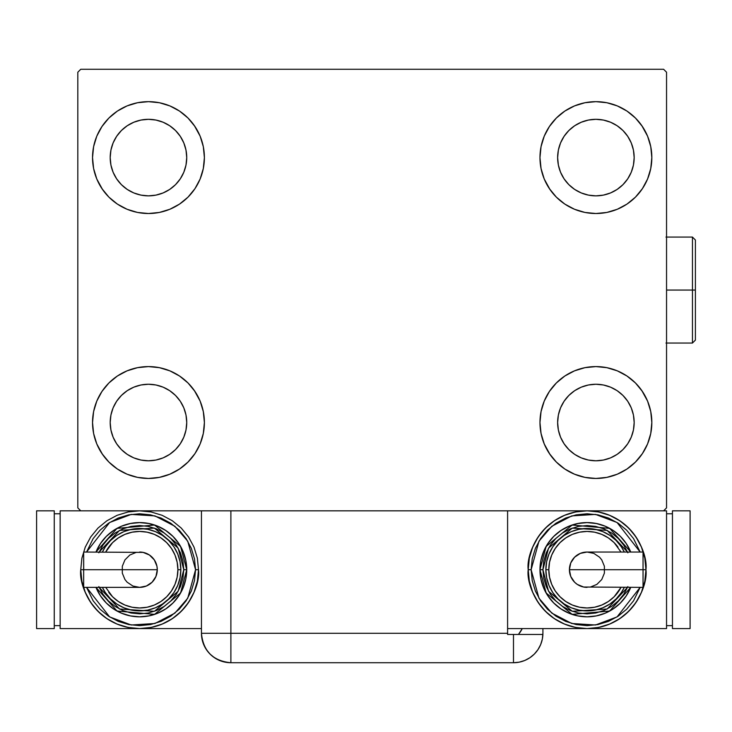 <?xml version="1.0" encoding="UTF-8"?>
<svg xmlns="http://www.w3.org/2000/svg" width="732" height="732" viewBox="0 0 732 732"><rect width="100%" height="100%" fill="white"/><g stroke="black" fill="none" stroke-linecap="round" stroke-linejoin="round"><path stroke-width="1.1" d="M92.534 422.52A55.934 55.934 0 0 1 148.459 366.586A55.934 55.934 0 0 1 204.393 422.52L203.313 433.426L200.138 443.921L194.968 453.593L188.005 462.066L179.532 469.02L169.861 474.19L159.375 477.374L148.459 478.454L137.552 477.374L127.057 474.19L117.385 469.02L108.912 462.066L101.958 453.593L96.789 443.921L93.605 433.426L92.534 422.52L93.605 411.604L96.789 401.118L101.958 391.446L108.912 382.973L117.385 376.019L127.057 370.85L137.552 367.665L148.459 366.586L159.375 367.665L169.861 370.85L179.532 376.019L188.005 382.973L194.968 391.446L200.138 401.118L203.313 411.604L204.393 422.52A55.934 55.934 0 0 1 148.459 478.454A55.934 55.934 0 0 1 92.534 422.52M539.969 157.59A55.934 55.934 0 0 1 595.903 101.656A55.934 55.934 0 0 1 651.837 157.59L650.757 168.497L647.573 178.992L642.403 188.655L635.449 197.137L626.976 204.091L617.305 209.261L606.819 212.445L595.903 213.515L584.987 212.445L574.501 209.261L564.829 204.091L556.357 197.137L549.403 188.655L544.233 178.992L541.049 168.497L539.969 157.59L541.049 146.675L544.233 136.179L549.403 126.517L556.357 118.035L564.829 111.081L574.501 105.911L584.987 102.727L595.903 101.656L606.819 102.727L617.305 105.911L626.976 111.081L635.449 118.035L642.403 126.517L647.573 136.179L650.757 146.675L651.837 157.59A55.934 55.934 0 0 1 595.903 213.515A55.934 55.934 0 0 1 539.969 157.59M539.969 422.52A55.934 55.934 0 0 1 595.903 366.586A55.934 55.934 0 0 1 651.837 422.52L650.757 433.426L647.573 443.921L642.403 453.593L635.449 462.066L626.976 469.02L617.305 474.19L606.819 477.374L595.903 478.454L584.987 477.374L574.501 474.19L564.829 469.02L556.357 462.066L549.403 453.593L544.233 443.921L541.049 433.426L539.969 422.52L541.049 411.604L544.233 401.118L549.403 391.446L556.357 382.973L564.829 376.019L574.501 370.85L584.987 367.665L595.903 366.586L606.819 367.665L617.305 370.85L626.976 376.019L635.449 382.973L642.403 391.446L647.573 401.118L650.757 411.604L651.837 422.52A55.934 55.934 0 0 1 595.903 478.454A55.934 55.934 0 0 1 539.969 422.52M92.534 157.59A55.934 55.934 0 0 1 148.459 101.656A55.934 55.934 0 0 1 204.393 157.59L203.313 168.497L200.138 178.992L194.968 188.655L188.005 197.137L179.532 204.091L169.861 209.261L159.375 212.445L148.459 213.515L137.552 212.445L127.057 209.261L117.385 204.091L108.912 197.137L101.958 188.655L96.789 178.992L93.605 168.497L92.534 157.59L93.605 146.675L96.789 136.179L101.958 126.517L108.912 118.035L117.385 111.081L127.057 105.911L137.552 102.727L148.459 101.656L159.375 102.727L169.861 105.911L179.532 111.081L188.005 118.035L194.968 126.517L200.138 136.179L203.313 146.675L204.393 157.59A55.934 55.934 0 0 1 148.459 213.515A55.934 55.934 0 0 1 92.534 157.59M110.193 157.59A38.265 38.265 0 0 1 148.459 119.316A38.265 38.265 0 0 1 186.733 157.59A38.265 38.265 0 0 1 148.459 195.856A38.265 38.265 0 0 1 110.193 157.59L110.925 150.124L113.103 142.941L116.644 136.326L121.402 130.525L127.203 125.767L133.819 122.235L140.992 120.057L148.459 119.316L155.925 120.057L163.108 122.235L169.723 125.767L175.524 130.525L180.282 136.326L183.814 142.941L185.992 150.124L186.733 157.59L185.992 165.048L183.814 172.23L180.282 178.846L175.524 184.647L169.723 189.405L163.108 192.937L155.925 195.115L148.459 195.856L140.992 195.115L133.819 192.937L127.203 189.405L121.402 184.647L116.644 178.846L113.103 172.23L110.925 165.048L110.193 157.59M557.638 422.52A38.265 38.265 0 0 1 595.903 384.254A38.265 38.265 0 0 1 634.168 422.52A38.265 38.265 0 0 1 595.903 460.785A38.265 38.265 0 0 1 557.638 422.52L558.37 415.053L560.547 407.87L564.088 401.255L568.846 395.463L574.638 390.696L581.263 387.164L588.437 384.986L595.903 384.254L603.369 384.986L610.552 387.164L617.168 390.696L622.959 395.463L627.717 401.255L631.259 407.87L633.436 415.053L634.168 422.52L633.436 429.986L631.259 437.16L627.717 443.784L622.959 449.576L617.168 454.334L610.552 457.875L603.369 460.053L595.903 460.785L588.437 460.053L581.263 457.875L574.638 454.334L568.846 449.576L564.088 443.784L560.547 437.16L558.37 429.986L557.638 422.52M557.638 157.59A38.265 38.265 0 0 1 595.903 119.316A38.265 38.265 0 0 1 634.168 157.59A38.265 38.265 0 0 1 595.903 195.856A38.265 38.265 0 0 1 557.638 157.59L558.37 150.124L560.547 142.941L564.088 136.326L568.846 130.525L574.638 125.767L581.263 122.235L588.437 120.057L595.903 119.316L603.369 120.057L610.552 122.235L617.168 125.767L622.959 130.525L627.717 136.326L631.259 142.941L633.436 150.124L634.168 157.59L633.436 165.048L631.259 172.23L627.717 178.846L622.959 184.647L617.168 189.405L610.552 192.937L603.369 195.115L595.903 195.856L588.437 195.115L581.263 192.937L574.638 189.405L568.846 184.647L564.088 178.846L560.547 172.23L558.37 165.048L557.638 157.59M110.193 422.52A38.265 38.265 0 0 1 148.459 384.254A38.265 38.265 0 0 1 186.733 422.52A38.265 38.265 0 0 1 148.459 460.785A38.265 38.265 0 0 1 110.193 422.52L110.925 415.053L113.103 407.87L116.644 401.255L121.402 395.463L127.203 390.696L133.819 387.164L140.992 384.986L148.459 384.254L155.925 384.986L163.108 387.164L169.723 390.696L175.524 395.463L180.282 401.255L183.814 407.87L185.992 415.053L186.733 422.52L185.992 429.986L183.814 437.16L180.282 443.784L175.524 449.576L169.723 454.334L163.108 457.875L155.925 460.053L148.459 460.785L140.992 460.053L133.819 457.875L127.203 454.334L121.402 449.576L116.644 443.784L113.103 437.16L110.925 429.986L110.193 422.52M201.446 510.826L201.446 633.29L507.596 633.29L507.596 634.461L542.897 634.461L513.48 634.461L513.48 662.725A29.436 29.436 0 0 0 542.915 633.29L542.915 628.578L542.915 633.29A29.436 29.436 0 0 1 513.48 662.725L230.882 662.725L230.882 633.29L230.882 662.725A29.436 29.436 0 0 1 201.446 633.29L230.882 633.29L230.882 510.826L201.446 510.826L201.446 633.29C203.194 651.169 213.003 660.978 230.882 662.725L225.145 662.158L230.882 662.725L513.48 662.725L519.226 662.158L524.743 660.484L529.831 657.766L534.296 654.106L537.956 649.641L540.673 644.553L542.348 639.027L542.915 633.29L542.348 639.027L540.673 644.553L537.956 649.641L534.296 654.106L529.831 657.766L524.743 660.484L519.226 662.158L513.48 662.725L513.48 634.461L507.596 634.461L507.596 510.826L230.882 510.826L663.604 510.826L666.55 507.889L666.55 72.221L663.604 69.275L80.758 69.275L77.812 72.221L77.812 507.889L80.758 510.826L230.882 510.826L230.882 633.29L507.596 633.29L507.596 510.826L663.604 510.826L666.55 507.889L666.55 72.221L663.604 69.275L80.758 69.275L77.812 72.221L77.812 507.889L80.758 510.826L203.688 510.826M96.789 401.118L101.958 391.446M161.168 368.05L169.861 370.85M194.346 390.549L200.138 401.118M200.138 443.921L194.968 453.593M135.759 476.989L127.057 474.19M102.572 454.49L96.789 443.921M544.233 136.179L549.403 126.517M608.603 103.121L617.305 105.911M641.79 125.611L647.573 136.179M647.573 178.992L642.403 188.655M583.203 212.051L574.501 209.261M550.016 189.561L544.233 178.992M544.233 401.118L549.403 391.446M608.603 368.05L617.305 370.85M641.79 390.549L647.573 401.118M647.573 443.921L642.403 453.593M583.203 476.989L574.501 474.19M550.016 454.49L544.233 443.921M96.789 136.179L101.958 126.517M161.168 103.121L169.861 105.911M194.346 125.611L200.138 136.179M200.138 178.992L194.968 188.655M135.759 212.051L127.057 209.261M102.572 189.561L96.789 178.992M127.057 105.911L117.385 111.081M108.912 118.035L107.641 119.353M169.861 209.261L179.532 204.091M188.005 197.137L189.286 195.819M574.501 370.85L564.829 376.019M556.357 382.973L555.076 384.291M617.305 474.19L626.976 469.02M635.449 462.066L636.73 460.748M574.501 105.911L564.829 111.081M556.357 118.035L555.076 119.353M617.305 209.261L626.976 204.091M635.449 197.137L636.73 195.819M127.057 370.85L117.385 376.019M108.912 382.973L107.641 384.291M169.861 474.19L179.532 469.02M188.005 462.066L189.286 460.748M225.145 662.158L219.618 660.484L214.531 657.766L210.066 654.106L206.406 649.641L204.1 645.487L206.406 649.641L210.066 654.106L214.531 657.766L219.618 660.484L225.145 662.158M202.618 641.507L202.114 639.521L202.618 641.507M522.255 628.578A29.436 29.436 0 0 1 518.439 634.461L522.255 628.578M520.781 631.222L519.528 633.07M201.446 633.29L202.206 639.933L204.448 646.237M83.658 553.383L83.658 569.706L80.758 569.706L83.695 569.706L83.658 552.038L83.658 553.383L83.658 552.038L143.079 552.386L149.438 555.021L154.315 559.889L156.95 566.257L157.288 569.706A17.66 17.66 0 0 0 139.629 552.038A17.66 17.66 0 0 1 157.288 569.706A17.66 17.66 0 0 1 139.629 587.366A17.66 17.66 0 0 0 157.288 569.706L83.658 569.706L83.658 587.366L139.629 587.366L132.867 586.021L127.139 582.196L124.943 579.515L122.308 573.147L122.308 566.257L124.943 559.889L129.82 555.021L136.179 552.386M80.758 569.706C78.388 586.927 96.057 627.772 139.629 628.578C183.201 627.772 200.87 586.927 198.5 569.706L195.563 569.706L187.74 598.227L174.866 613.142L154.928 623.499L131.211 625L109.635 616.911L86.559 587.366L93.129 600.78L100.083 609.253L108.556 616.207L118.227 621.377L128.722 624.561L139.629 625.631L150.545 624.561L161.031 621.377L170.702 616.207L179.175 609.253L186.129 600.78L191.299 591.108L194.483 580.613L195.563 569.706L194.483 558.791L191.299 548.305L186.129 538.633L179.175 530.151L170.702 523.197L161.031 518.027L150.545 514.852L139.629 513.773L128.722 514.852L118.227 518.027L108.556 523.197L100.083 530.151L93.129 538.633L86.559 552.038L109.635 522.502L131.211 514.413L154.928 515.904L174.866 526.271L187.74 541.186L195.563 569.706L198.5 569.706A58.871 58.871 0 0 1 139.629 628.578A58.871 58.871 0 0 1 80.758 569.706L81.883 581.19L85.241 592.234L90.677 602.409L97.996 611.33L106.918 618.659L117.102 624.094L128.146 627.443L139.629 628.578L151.112 627.443L162.156 624.094L172.34 618.659L181.262 611.33L188.582 602.409L194.026 592.234L197.375 581.19L198.5 569.706L197.375 558.214L194.026 547.17L188.582 536.995L181.262 528.074L172.34 520.754L162.156 515.31L151.112 511.961L139.629 510.826L128.146 511.961L117.102 515.31L106.918 520.754L97.996 528.074L90.677 536.995L85.241 547.17L81.883 558.214L80.758 569.706M95.965 552.038A47.095 47.095 0 0 1 186.733 569.706L180.566 546.401L154.58 525.036L117.029 528.385L95.965 552.038L100.467 543.537L106.323 536.4L113.46 530.544L121.604 526.189L130.442 523.508L139.629 522.602L148.816 523.508L157.655 526.189L165.798 530.544L172.935 536.4L178.791 543.537L183.146 551.681L185.827 560.52L186.733 569.706A47.095 47.095 0 0 1 95.965 587.366L117.029 611.028L154.58 614.368L180.566 593.002L186.733 569.706L183.787 569.706L178.16 591.264L154.434 611.302L119.517 609.015L99.159 587.366M105.683 587.366L112.572 596.763L118.364 601.521L124.989 605.062L132.163 607.24L139.629 607.972L147.095 607.24L154.278 605.062L160.894 601.521L166.686 596.763L171.453 590.962L174.985 584.346L177.162 577.173L177.894 569.706L180.841 569.706A41.212 41.212 0 0 0 102.398 552.038L105.362 546.804L110.486 540.564L116.736 535.44L123.854 531.633L131.586 529.282L139.629 528.495L147.672 529.282L155.404 531.633L162.522 535.44L168.772 540.564L173.896 546.804L177.702 553.932L180.054 561.664L180.841 569.706A41.212 41.212 0 0 1 102.398 587.366A41.212 41.212 0 0 0 180.841 569.706L177.894 569.706A38.265 38.265 0 0 1 108.702 592.243M201.446 628.578L60.152 628.578L60.152 510.826L60.152 628.578L201.446 628.578M60.152 510.826L80.758 510.826L60.152 510.826M54.26 625.631L60.152 625.631L54.26 625.631M54.26 513.773L60.152 513.773L54.26 513.773M36.6 628.578L54.26 628.578L36.6 628.578L36.6 510.826L54.26 510.826L54.26 628.578L54.26 510.826L36.6 510.826L36.6 628.578M98.838 586.597L102.919 594.238L108.409 600.926L115.098 606.416L122.729 610.497L131.019 613.013L139.629 613.855L148.248 613.013L156.529 610.497L164.16 606.416L170.849 600.926L176.348 594.238L180.42 586.597L182.936 578.317L183.787 569.706L186.733 569.706L185.827 578.893L183.146 587.732L178.791 595.875L172.935 603.012L165.798 608.868L157.655 613.215L148.816 615.896L139.629 616.802L130.442 615.896L121.604 613.215L113.46 608.868L106.323 603.012L100.467 595.875L95.965 587.366M99.159 552.038L119.517 530.398L154.434 528.101L178.16 548.14L183.787 569.706L182.936 561.087L180.42 552.806L176.348 545.175L170.849 538.478L164.16 532.988L156.529 528.907L148.248 526.399L139.629 525.549L131.019 526.399L122.729 528.907L115.098 532.988L108.409 538.478L102.919 545.175L98.838 552.806M106.744 544.873A41.212 41.212 0 0 1 180.841 569.706L180.054 577.74L177.702 585.472L173.896 592.6L168.772 598.849L162.522 603.973L155.404 607.78L147.672 610.122L139.629 610.918L131.586 610.122L123.854 607.78L116.736 603.973L110.486 598.849L105.362 592.6L102.398 587.366M177.894 569.706L177.162 562.24L174.985 555.057L171.453 548.442L166.686 542.641L160.894 537.883L154.278 534.351L147.095 532.173L139.629 531.432L132.163 532.173L124.989 534.351L118.364 537.883L112.572 542.641L105.683 552.038A38.265 38.265 0 0 1 177.894 569.706M83.658 586.021L83.658 569.706L157.288 569.706L155.943 576.459L152.119 582.196L146.391 586.021L139.629 587.366M643.044 586.021L643.044 569.706L643.044 587.366L643.044 586.021L643.044 587.366L583.624 587.027L577.255 584.392L574.583 582.196L570.75 576.459L569.414 569.706A17.66 17.66 0 0 0 587.073 587.366A17.66 17.66 0 0 1 569.414 569.706A17.66 17.66 0 0 1 587.073 552.038A17.66 17.66 0 0 0 569.414 569.706L643.044 569.706L643.044 552.038L587.073 552.038L593.835 553.383L599.563 557.217L601.759 559.889L604.394 566.257L604.394 573.147L601.759 579.515L596.882 584.392L590.514 587.027M645.944 569.706C648.314 552.486 630.645 511.631 587.073 510.826C543.492 511.631 525.832 552.486 528.202 569.706L531.139 569.706L538.962 541.186L551.837 526.271L571.774 515.904L595.491 514.413L617.067 522.502L640.143 552.038L633.573 538.633L626.619 530.151L618.147 523.197L608.475 518.027L597.98 514.852L587.073 513.773L576.157 514.852L565.671 518.027L556 523.197L547.527 530.151L540.564 538.633L535.403 548.305L532.219 558.791L531.139 569.706L532.219 580.613L535.403 591.108L540.564 600.78L547.527 609.253L556 616.207L565.671 621.377L576.157 624.561L587.073 625.631L597.98 624.561L608.475 621.377L618.147 616.207L626.619 609.253L633.573 600.78L640.143 587.366L617.067 616.911L595.491 625L571.774 623.499L551.837 613.142L538.962 598.227L531.139 569.706L528.202 569.706A58.871 58.871 0 0 1 587.073 510.826A58.871 58.871 0 0 1 645.944 569.706L644.819 558.214L641.461 547.17L636.026 536.995L628.706 528.074L619.784 520.754L609.6 515.31L598.556 511.961L587.073 510.826L575.59 511.961L564.546 515.31L554.362 520.754L545.441 528.074L538.121 536.995L532.676 547.17L529.327 558.214L528.202 569.706L529.327 581.19L532.676 592.234L538.121 602.409L545.441 611.33L554.362 618.659L564.546 624.094L575.59 627.443L587.073 628.578L507.596 628.578L587.073 628.578L598.556 627.443L609.6 624.094L619.784 618.659L628.706 611.33L636.026 602.409L641.461 592.234L644.819 581.19L645.944 569.706A58.871 58.871 0 0 1 587.073 628.578A58.871 58.871 0 0 1 528.202 569.706C525.832 586.927 543.492 627.772 587.073 628.578C630.645 627.772 648.314 586.927 645.944 569.706L642.998 569.706L645.944 569.706M630.737 587.366A47.095 47.095 0 0 1 539.969 569.706L546.136 593.002L572.122 614.368L609.674 611.028L630.737 587.366L626.235 595.875L620.379 603.012L613.242 608.868L605.099 613.215L596.26 615.896L587.073 616.802L577.887 615.896L569.048 613.215L560.904 608.868L553.767 603.012L547.911 595.875L543.556 587.732L540.875 578.893L539.969 569.706A47.095 47.095 0 0 1 630.737 552.038L609.674 528.385L572.122 525.036L546.136 546.401L539.969 569.706L542.915 569.706L548.543 548.14L572.268 528.101L607.185 530.398L627.544 552.038M621.02 552.038L614.13 542.641L608.329 537.883L601.713 534.351L594.54 532.173L587.073 531.432L579.607 532.173L572.424 534.351L565.809 537.883L560.017 542.641L555.249 548.442L551.718 555.057L549.54 562.24L548.808 569.706L545.862 569.706A41.212 41.212 0 0 0 624.304 587.366L621.34 592.6L616.216 598.849L609.966 603.973L602.839 607.78L595.116 610.122L587.073 610.918L579.03 610.122L571.299 607.78L564.18 603.973L557.93 598.849L552.806 592.6L549 585.472L546.648 577.74L545.862 569.706A41.212 41.212 0 0 1 624.304 552.038A41.212 41.212 0 0 0 545.862 569.706L548.808 569.706A38.265 38.265 0 0 1 618 547.17M666.55 628.578L666.55 510.826L666.55 628.578L587.073 628.578L666.55 628.578M663.604 510.826L666.55 510.826L663.604 510.826M672.443 513.773L666.55 513.773L672.443 513.773M672.443 625.631L666.55 625.631L672.443 625.631M690.102 510.826L672.443 510.826L690.102 510.826L690.102 628.578L672.443 628.578L672.443 510.826L672.443 628.578L690.102 628.578L690.102 510.826M627.864 552.806L623.783 545.175L618.293 538.478L611.604 532.988L603.973 528.907L595.683 526.399L587.073 525.549L578.454 526.399L570.173 528.907L562.542 532.988L555.853 538.478L550.354 545.175L546.273 552.806L543.766 561.087L542.915 569.706L539.969 569.706L540.875 560.52L543.556 551.681L547.911 543.537L553.767 536.4L560.904 530.544L569.048 526.189L577.887 523.508L587.073 522.602L596.26 523.508L605.099 526.189L613.242 530.544L620.379 536.4L626.235 543.537L630.737 552.038M627.544 587.366L607.185 609.015L572.268 611.302L548.543 591.264L542.915 569.706L543.766 578.317L546.273 586.597L550.354 594.238L555.853 600.926L562.542 606.416L570.173 610.497L578.454 613.013L587.073 613.855L595.683 613.013L603.973 610.497L611.604 606.416L618.293 600.926L623.783 594.238L627.864 586.597M619.958 594.54A41.212 41.212 0 0 1 545.862 569.706L546.648 561.664L549 553.932L552.806 546.804L557.93 540.564L564.18 535.44L571.299 531.633L579.03 529.282L587.073 528.495L595.116 529.282L602.839 531.633L609.966 535.44L616.216 540.564L621.34 546.804L624.304 552.038M548.808 569.706L549.54 577.173L551.718 584.346L555.249 590.962L560.017 596.763L565.809 601.521L572.424 605.062L579.607 607.24L587.073 607.972L594.54 607.24L601.713 605.062L608.329 601.521L614.13 596.763L621.02 587.366A38.265 38.265 0 0 1 548.808 569.706M643.044 553.383L643.044 569.706L569.414 569.706L570.75 562.945L574.583 557.217L580.311 553.383L587.073 552.038M692.454 290.055L692.454 343.043L692.454 290.055L666.55 290.055L692.454 290.055L692.454 237.067L692.454 290.055L695.4 290.055L692.454 290.055M695.4 340.096L695.4 290.055L695.4 340.096L692.454 343.043L665.964 343.043M695.4 240.014L695.4 290.055L695.4 240.014L692.454 237.067L665.964 237.067"/></g></svg>
